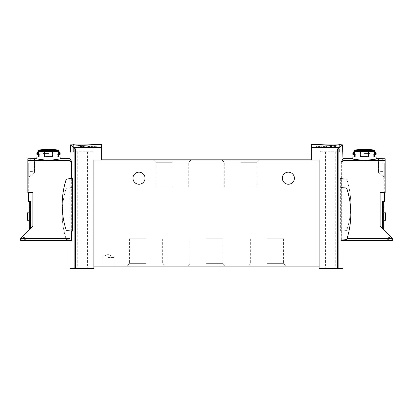 <?xml version="1.0" encoding="UTF-8"?>
<svg xmlns="http://www.w3.org/2000/svg" width="413" height="413" viewBox="0 0 413 413"><rect width="100%" height="100%" fill="white"/><g stroke="black" fill="none" stroke-linecap="round" stroke-linejoin="round"><path stroke-width="0.31" stroke-dasharray="2.06 1.55" d="M330.101 145.748L335.764 145.5L335.764 146.166L328.867 145.748L331.928 145.562L330.101 145.748L330.101 147.472L335.764 147.472L330.101 147.472M339.656 144.813C334.989 145.737 319.512 144.978 320.106 144.607C319.512 144.689 334.979 145.33 339.656 144.669L339.656 151.204L338.774 151.953L339.656 151.204L320.106 151.204L339.656 151.204L339.656 144.813L339.94 144.813L339.94 152.067L342.227 152.067L339.94 152.067L339.94 144.669M320.54 152.067L338.774 151.953L320.54 151.953L320.106 151.204L320.209 144.596M342.945 268.404L319.099 268.404L319.099 160.022L319.099 266.106L319.099 160.022L311.345 160.022L311.345 148.985L337.509 148.985L342.289 145.087L339.94 144.813M311.345 148.985L311.345 144.596M325.31 146.248L321.763 147.007L318.418 147.173L316.513 146.574L319.543 146.016L319.543 147.472L316.503 147.472L325.31 147.472L325.31 146.248L325.31 147.472L326.569 147.472L326.569 146.016L326.569 147.224L325.31 147.224M326.569 146.016L324.845 146.016L324.845 147.472L326.569 147.224M319.543 146.233L317.767 146.574L320.844 146.821L324.845 146.016M331.84 147.049L331.84 147.472L329.729 147.472L329.729 146.868L330.952 146.615C329.269 146.935 329.569 147.08 331.84 147.049L335.764 146.445L335.764 147.333L334.902 147.333L334.902 146.625L332.47 147.183L328.872 146.868L330.952 146.445L330.952 147.472L328.867 147.472L328.867 145.748M82.936 146.254L83.555 146.254L83.555 146.718L84.706 146.718L83.555 146.899L83.555 147.234L81.836 146.899L82.698 146.455L77.814 146.92L82.936 146.254L82.936 147.472L84.706 147.472L77.814 147.472L82.936 147.472M101.655 144.596L101.655 160.022L93.901 160.022L93.901 268.404L70.055 268.404M70.391 144.849L75.491 148.985L75.491 268.404M79.043 145.541L84.706 145.319L84.706 145.923L77.814 145.541L80.871 145.376L79.043 145.541L79.043 147.472M94.758 145.944L95.666 145.944L95.666 146.574L97.344 146.574L95.666 146.827L95.666 147.322L93.152 146.827L94.412 146.574L94.412 146.207L87.282 146.858L87.282 146.574L94.758 145.944L94.758 147.472L97.344 147.472L87.282 147.472L94.758 147.472M70.071 158.757L71.103 161.514L71.103 240.252L71.057 240.542L70.055 240.542L71.578 240.542M71.64 178.53L71.64 231.022M70.711 152.067L70.055 152.067M72.626 178.442L71.759 178.519L71.759 231.032L72.626 231.11M71.201 187.616L71.929 187.554L71.929 240.098L71.201 240.03L71.201 187.616L67.18 187.967A1.291 1.291 0 0 0 66.065 188.865A82.295 82.295 0 0 0 66.065 238.786A1.291 1.291 0 0 0 67.18 239.679L71.929 240.098M342.289 145.087L342.227 152.067L342.609 152.067M342.945 152.067L342.289 152.067M341.422 240.542L342.945 240.542L342.929 158.757L341.36 161.514L341.36 240.252L341.422 240.542L342.945 240.542L341.943 240.542M341.897 187.626L341.897 240.025M341.071 240.098L345.82 239.679A1.291 1.291 0 0 0 346.935 238.786A82.295 82.295 0 0 0 346.935 188.865A1.291 1.291 0 0 0 345.82 187.967L341.071 187.554M341.799 187.616L341.799 240.03M340.374 178.442L340.374 231.11L345.82 230.635A1.291 1.291 0 0 0 346.935 229.736A82.295 82.295 0 0 0 346.935 179.815A1.291 1.291 0 0 0 345.82 178.922L340.374 178.442L341.241 178.519L341.241 231.032M330.591 268.404L335.764 268.404L330.591 268.404M82.409 268.404L77.236 268.404L82.409 268.404M311.345 159.821L101.655 159.821M267.108 266.106L286.008 266.106L267.108 266.106M145.892 266.106L126.992 266.106L145.892 266.106M206.5 266.106L225.395 266.106L206.5 266.106M107.974 266.106L114.003 266.106L107.974 266.106M319.099 266.106L93.901 266.106M172.319 159.821L153.419 159.821L172.319 159.821M240.681 159.821L259.581 159.821L240.681 159.821M294.397 178.204A6.03 6.03 0 0 0 288.367 172.175A6.03 6.03 0 0 0 282.332 178.204A6.03 6.03 0 0 0 288.367 184.239A6.03 6.03 0 0 0 294.397 178.204M145.03 178.204A6.03 6.03 0 0 0 138.995 172.175A6.03 6.03 0 0 0 132.965 178.204A6.03 6.03 0 0 0 138.995 184.239A6.03 6.03 0 0 0 145.03 178.204M330.591 152.067L335.764 152.067L330.591 152.067M73.344 144.813L73.344 151.204L74.226 151.953L73.344 151.204L92.894 151.204L73.344 151.204L73.344 144.813M74.226 151.953L92.46 152.067L74.226 151.953M82.409 152.067L77.236 152.067L82.409 152.067M72.213 152.067L70.773 152.067L73.06 152.067L72.213 152.067L72.213 144.813L72.213 152.067M70.773 145.087L70.773 152.067L70.773 145.087M342.227 144.849L342.227 152.067L342.227 144.849M70.055 178.669L70.055 230.882M71.057 240.542L70.055 240.542L70.055 158.783M342.945 187.719L342.945 239.932M341.443 160.967L342.945 160.967L342.945 158.757M71.759 178.519L67.18 178.922A1.291 1.291 0 0 0 66.065 179.815A82.295 82.295 0 0 0 66.065 229.736A1.291 1.291 0 0 0 67.18 230.635L71.759 231.032M340.374 231.11L345.82 230.635A1.291 1.291 0 0 0 346.935 229.736A82.295 82.295 0 0 0 346.935 179.815A1.291 1.291 0 0 0 345.82 178.922L341.241 178.519M71.929 187.554L67.18 187.967A1.291 1.291 0 0 0 66.065 188.865A82.295 82.295 0 0 0 66.065 238.786A1.291 1.291 0 0 0 67.18 239.679L71.201 240.03M107.974 257.485L114.003 257.485L107.974 257.485M206.5 238.817L222.937 238.817L206.5 238.817M206.5 263.644L222.937 263.644L206.5 263.644M145.892 238.817L129.455 238.817L145.892 238.817M145.892 263.644L129.455 263.644L145.892 263.644M267.108 238.817L283.545 238.817L267.108 238.817M267.108 263.644L283.545 263.644L267.108 263.644M240.681 162.283L257.118 162.283L240.681 162.283M240.681 187.11L257.118 187.11L240.681 187.11M172.319 162.283L155.882 162.283L172.319 162.283M172.319 187.11L155.882 187.11L172.319 187.11M80.468 145.304L80.468 147.472M80.871 145.376L80.871 147.472M84.706 145.319L84.706 145.923M83.844 145.923L83.844 145.66M83.555 146.254L83.555 146.718M83.555 146.899L83.555 147.234M82.698 147.234L82.698 146.899M82.698 146.718L82.698 146.455M87.282 146.574L87.282 146.858M95.666 145.944L95.666 146.574M95.666 146.827L95.666 147.322M94.412 147.322L94.412 146.827M94.412 146.574L94.412 146.207M319.543 146.016L319.543 147.472L317.762 147.472L324.845 147.472M328.867 145.882L328.867 147.472L334.902 147.472L334.902 145.748M331.52 145.484L331.52 147.472M331.928 145.562L331.928 147.472M334.902 145.5L334.902 146.166M335.764 145.5L335.764 147.472L334.902 147.472L334.902 145.882M335.764 146.166L335.764 146.445M334.902 146.625L334.902 147.333M330.952 146.445L330.952 147.472L329.729 147.472M334.582 146.445L334.582 147.472L335.764 147.333M331.84 147.472L334.582 147.472M34.723 158.675L27.831 158.778L27.831 192.566L28.982 192.566L28.693 192.566L28.693 162.949L28.693 201.472L30.417 201.472L29.266 201.472L30.417 201.472L30.417 228.761L32.87 226.309L30.417 228.761M28.693 177.311L28.693 162.949L27.831 162.949L27.831 192.566L27.831 162.949L28.693 162.949L27.831 162.949L28.693 162.949L28.693 177.311L34.723 172.247L28.693 177.311M28.693 171.601L28.693 162.98L28.693 171.601L28.693 162.98L28.693 171.601L34.439 171.601L34.439 159.057L34.439 171.601L34.439 160.156L34.439 171.601L28.693 171.601M30.128 160.156L30.128 162.98L30.128 159.057L30.128 160.156L34.439 160.156M36.881 153.46L38.399 153.46L38.399 151.602L39.4 150.492A42.704 42.704 0 0 1 40.598 150.244L38.399 153.46L40.598 150.244L38.734 150.244M57.624 150.492L58.631 151.602L58.631 153.46L56.426 150.244A42.704 42.704 0 0 1 57.624 150.492L39.4 150.492M58.29 150.244L56.426 150.244L58.631 153.46L60.148 153.46M60.148 154.323L57.283 154.323L58.631 154.323L58.631 156.909L60.148 156.909M36.881 156.909L39.741 156.909L38.399 156.909L38.399 154.323L39.741 154.323L39.741 156.909L38.399 156.909M36.881 154.323L39.741 154.323L39.741 156.909L38.027 156.909M30.128 159.057L34.439 159.057M27.831 158.778L27.831 162.949L27.831 158.778M28.693 192.566L32.87 192.566L32.87 226.309L32.87 192.566L32.87 226.309L20.65 238.528L20.65 239.963L23.164 237.449L24.248 237.49A0.289 0.289 0 0 1 24.512 237.857L24.109 239.261A0.289 0.289 0 0 0 24.382 239.628L24.785 239.633A0.805 0.805 0 0 0 25.405 239.359L26.799 237.754A1.435 1.435 0 0 0 27.124 237.093L27.831 237.093L27.831 231.347L20.65 238.528L27.831 231.347L27.831 237.093L27.124 237.093A1.435 1.435 0 0 1 26.799 237.754L25.405 239.359A0.805 0.805 0 0 1 24.785 239.633L24.382 239.628A0.289 0.289 0 0 1 24.109 239.261L24.512 237.857A0.289 0.289 0 0 0 24.248 237.49L23.164 237.449L20.65 239.963L20.65 238.528L20.65 240.542L70.055 240.542L70.055 238.528L70.055 240.542M30.701 207.507L30.701 228.477L30.701 206.072L30.701 207.507L28.982 207.507L28.982 206.072L28.982 228.477L28.982 207.507L30.701 207.507M28.982 220.289L30.701 220.289L30.701 212.819L30.701 220.289L30.701 212.819L30.701 220.289L27.403 220.289L27.403 212.819L30.701 212.819L27.403 212.819L27.403 220.289L30.701 220.289L27.403 220.289L27.403 212.819L30.701 212.819L28.982 212.819M28.982 204.347L28.982 206.645L29.266 206.645L29.266 204.347L29.266 229.912L28.982 230.196L29.266 229.912L29.266 201.472M29.266 206.645L29.266 229.912M32.87 192.566L28.982 192.566L32.87 192.566M28.982 206.645L28.982 230.196M28.982 228.477L30.701 228.477L28.982 228.477M28.982 206.072L30.701 206.072L28.982 206.072M34.723 158.778L34.723 172.247L34.723 158.778M58.631 154.323L57.283 154.323L57.283 156.909L58.997 156.909M58.997 154.323L57.283 154.323L57.283 156.909L58.631 156.909M38.027 154.323L38.399 154.323M42.234 149.583L54.79 149.583M48.512 149.583L42.436 149.583L48.512 149.583M48.512 153.517L42.911 153.517L48.512 153.517M48.512 150.317L44.077 150.317L48.512 150.317M52.513 150.317L44.511 150.317L52.513 150.317L52.513 156.491L52.513 150.317M44.511 150.317L44.511 156.491L52.513 156.491L44.511 156.491L44.511 150.317M48.512 150.456L53.969 150.456L48.512 150.456M28.693 162.98L30.128 162.98L28.693 162.98M342.945 240.542L342.945 162.072L342.945 240.542L392.35 240.542L392.35 238.528L392.35 239.963L389.836 237.449L388.752 237.49A0.289 0.289 0 0 0 388.488 237.857L388.891 239.261A0.289 0.289 0 0 1 388.618 239.628L388.215 239.633A0.805 0.805 0 0 1 387.595 239.359L386.201 237.754A1.435 1.435 0 0 1 385.876 237.093L385.169 237.093L385.169 231.347L385.169 237.093L385.876 237.093A1.435 1.435 0 0 0 386.201 237.754L387.595 239.359A0.805 0.805 0 0 0 388.215 239.633L388.618 239.628A0.289 0.289 0 0 0 388.891 239.261L388.488 237.857A0.289 0.289 0 0 1 388.752 237.49L389.836 237.449L392.35 239.963L392.35 238.528L380.13 226.309L380.13 192.566L385.169 192.566L384.018 192.566L384.307 192.566L384.307 162.949L384.307 201.472L382.583 201.472L383.734 201.472L382.583 201.472L382.583 228.761L380.13 226.309L382.583 228.761M384.307 177.311L384.307 162.949L385.169 162.949L385.169 192.566L385.169 162.949L384.307 162.949L385.169 162.949L384.307 162.949L384.307 177.311L378.277 172.247L384.307 177.311M384.307 171.601L384.307 162.98L384.307 171.601L384.307 162.98L384.307 171.601L378.561 171.601L378.561 159.057L378.561 171.601L378.561 160.156L378.561 171.601L384.307 171.601M382.872 159.057L382.872 162.98L382.872 159.057L378.561 159.057M382.872 160.156L382.872 162.98L382.872 160.156L378.561 160.156M374.266 150.244L372.402 150.244L374.601 153.46L372.402 150.244A42.704 42.704 0 0 1 373.6 150.492L374.601 151.602L374.601 153.46L376.119 153.46M354.71 150.244L356.574 150.244L354.369 153.46L356.574 150.244A42.704 42.704 0 0 0 355.376 150.492L373.6 150.492M352.852 153.46L354.369 153.46L354.369 151.602L355.376 150.492M376.119 158.675C375.427 159.196 371.545 159.733 364.488 160.275C357.426 159.733 353.549 159.196 352.852 158.675M352.852 156.909L355.717 156.909L354.369 156.909L354.369 154.323L355.717 154.323L355.717 156.909L354.369 156.909M352.852 154.323L355.717 154.323L355.717 156.909L354.003 156.909M376.119 154.323L373.259 154.323L374.601 154.323L374.601 156.909L376.119 156.909M384.307 192.566L385.169 192.566L385.169 158.778L378.277 158.675M342.945 160.967L342.945 158.675M385.169 158.778L385.169 162.949L385.169 158.778M382.299 207.507L382.299 228.477L382.299 206.072L382.299 207.507L384.018 207.507L384.018 206.072L384.018 228.477L384.018 207.507L382.299 207.507M384.018 212.819L382.299 212.819L385.597 212.819L385.597 220.289L385.597 212.819L382.299 212.819L385.597 212.819L385.597 220.289L382.299 220.289L385.597 220.289L382.299 220.289L382.299 212.819L382.299 220.289L382.299 212.819L382.299 220.289L384.018 220.289M384.018 230.196L384.018 206.645L383.734 206.645L383.734 204.347L383.734 229.912L384.018 230.196L383.734 229.912L383.734 201.472M383.734 206.645L383.734 229.912M380.13 226.309L380.13 192.566L380.13 226.309M380.13 192.566L384.018 192.566L380.13 192.566M384.018 206.645L384.018 204.347L383.734 204.347M384.018 228.477L382.299 228.477L384.018 228.477M384.018 206.072L382.299 206.072L384.018 206.072M378.277 158.778L378.277 172.247L378.277 158.778M374.601 156.909L374.973 156.909M374.601 154.323L373.259 154.323L373.259 156.909L373.259 154.323L374.973 154.323M354.003 154.323L354.369 154.323M358.21 149.583L370.766 149.583M364.488 149.583L370.564 149.583L364.488 149.583M364.488 153.517L370.089 153.517L364.488 153.517M364.488 150.317L368.923 150.317L364.488 150.317M360.487 150.317L368.489 150.317L360.487 150.317L360.487 156.491L360.487 150.317M368.489 150.317L368.489 156.491L360.487 156.491L368.489 156.491L368.489 150.317M364.488 150.456L369.945 150.456L364.488 150.456M384.307 162.98L382.872 162.98L384.307 162.98M338.908 147.586L311.345 147.586M101.655 147.586L74.092 147.586M74.128 147.622L74.128 268.404M338.872 147.622L338.872 268.404M337.509 148.985L337.509 268.404M101.655 148.985L75.491 148.985M319.099 160.972L93.901 160.972M73.06 144.813L73.06 152.067L73.06 144.813M71.103 240.252L70.055 240.252M71.103 161.514L70.055 161.514M71.041 160.967L70.055 160.967M341.36 240.252L342.945 240.252M341.36 161.514L342.945 161.514M321.763 147.007L321.763 147.472M320.844 146.821L320.844 147.472M332.47 147.183L332.47 147.472M38.399 151.602L58.631 151.602M27.831 160.703L70.055 160.703M28.982 192.566L28.982 201.472M27.831 162.072L70.055 162.072M20.65 238.528L70.055 238.528M28.982 227.036L30.701 227.036L28.982 227.036M48.512 150.146L42.911 150.146L48.512 150.146M354.369 151.602L374.601 151.602M385.169 160.703L342.945 160.703M384.018 192.566L384.018 201.472M347.018 238.528L392.35 238.528M385.169 162.072L342.945 162.072M384.018 227.036L382.299 227.036L384.018 227.036M364.488 150.146L370.089 150.146L364.488 150.146M325.423 152.067L325.423 268.404M335.764 152.067L335.764 268.404M92.894 144.607L92.894 151.204L92.46 152.067M77.236 152.067L77.236 268.404M87.577 152.067L87.577 268.404M114.003 266.106L114.003 257.485L107.974 254.005L101.944 257.485L101.944 266.106M190.063 238.817L190.063 263.644L187.605 266.106M222.937 238.817L222.937 263.644L225.395 266.106M129.455 238.817L129.455 263.644L126.992 266.106M162.33 238.817L162.33 263.644L164.787 266.106M250.67 238.817L250.67 263.644L248.213 266.106M283.545 238.817L283.545 263.644L286.008 266.106M257.118 187.11L257.118 162.283L259.581 159.821M224.244 187.11L224.244 162.283L221.786 159.821M188.756 187.11L188.756 162.283L191.214 159.821M155.882 187.11L155.882 162.283L153.419 159.821M316.503 146.574L316.503 147.472M317.762 146.574L317.762 147.472M328.867 146.868L328.867 147.472M42.911 153.517L42.911 150.146L42.436 149.583M54.113 153.517L54.113 150.146L54.588 149.583M44.077 150.317L43.055 150.456L43.055 153.517M52.947 150.317L53.969 150.456L53.969 153.517M52.766 156.491L52.766 150.317M44.263 156.491L44.263 150.317M370.089 153.517L370.089 150.146L370.564 149.583M358.887 153.517L358.887 150.146L358.412 149.583M360.053 150.317L359.031 150.456L359.031 153.517M368.923 150.317L369.945 150.456L369.945 153.517M360.234 156.491L360.234 150.317M368.737 156.491L368.737 150.317"/><path stroke-width="0.62" d="M339.656 144.813C334.989 145.737 319.512 144.978 320.106 144.607C319.512 144.689 334.979 145.33 339.656 144.669L342.609 144.849L337.509 148.985L337.509 268.404L342.945 268.404L342.945 240.542L341.943 240.542L341.897 240.252L342.945 240.252L342.945 240.542L392.35 240.542L392.35 238.528L347.018 238.528M320.209 144.596L311.345 144.596L311.345 160.022L319.099 160.022L319.099 266.106L93.901 266.106L93.901 268.404L70.055 268.404L70.055 240.542L71.578 240.542L71.64 240.252L70.055 240.252L70.055 240.542L20.65 240.542L20.65 238.528L32.87 226.309L32.87 192.566L27.831 192.566L27.831 158.778L36.881 158.675C37.573 159.196 41.455 159.733 48.512 160.275C55.574 159.733 59.451 159.196 60.148 158.675L70.055 158.675L70.055 178.669M70.391 152.067L70.391 144.849L73.344 144.813L70.711 145.087L70.711 152.067L70.055 152.067L70.055 158.675M319.099 160.972L93.901 160.972L93.901 160.022L101.655 160.022L101.655 148.985L75.491 148.985L70.711 145.087M101.655 148.985L101.655 144.596L92.894 144.607M73.344 144.813C78.016 145.737 93.467 144.978 92.894 144.607C93.514 144.689 78.021 145.33 73.344 144.669C78.021 145.33 93.514 144.689 92.894 144.607C93.467 144.978 78.016 145.737 73.344 144.813M71.64 178.53L71.64 161.514L70.055 158.783M71.64 231.022L71.64 240.252M72.626 178.442L72.626 231.11L67.18 230.635A1.291 1.291 0 0 1 66.065 229.736A82.295 82.295 0 0 1 66.065 179.815A1.291 1.291 0 0 1 67.18 178.922L72.626 178.442M342.609 144.849L342.945 158.783L341.959 160.967L342.945 160.967L342.945 187.719M341.897 187.626L341.959 160.967M341.071 187.554L341.071 240.098L345.82 239.679A1.291 1.291 0 0 0 346.935 238.786A82.295 82.295 0 0 0 346.935 188.865A1.291 1.291 0 0 0 345.82 187.967L341.071 187.554M337.509 268.404L319.099 268.404L319.099 266.106M311.345 159.821L101.655 159.821M93.901 160.972L93.901 266.106M282.332 178.204A6.03 6.03 0 0 1 291.382 172.98A6.03 6.03 0 0 1 291.382 183.429A6.03 6.03 0 0 1 282.332 178.204M132.965 178.204A6.03 6.03 0 0 1 142.015 172.98A6.03 6.03 0 0 1 142.015 183.429A6.03 6.03 0 0 1 132.965 178.204M70.055 230.882L70.055 240.252M342.945 239.932L342.945 240.252M28.693 192.566L28.693 201.472L30.417 201.472L30.417 228.761M30.128 159.057L30.128 160.156L30.128 159.057L34.439 159.057L34.439 160.156L34.439 159.057M58.29 150.244L60.148 153.46L58.631 153.46L58.631 151.602L57.624 150.492A42.704 42.704 0 0 0 56.426 150.244L58.29 150.244A43.086 43.086 0 0 0 54.79 149.583L42.234 149.583A43.086 43.086 0 0 0 38.734 150.244L40.598 150.244A42.704 42.704 0 0 0 39.4 150.492L38.399 151.602L38.399 153.46L36.881 153.46L36.881 154.323L38.399 154.323L38.399 156.909L36.881 156.909L36.881 158.675C36.344 159.067 50.644 161.483 57.113 159.392M60.148 158.675L60.148 156.909L58.631 156.909L58.631 154.323L60.148 154.323L60.148 153.46M30.128 160.156L34.439 160.156M29.266 229.912L29.266 201.472M28.982 204.347L29.266 204.347L28.982 204.347L28.982 206.645L29.266 206.645M28.982 230.196L28.982 206.645M28.982 212.819L27.403 212.819L27.403 220.289L28.982 220.289M58.631 156.909L58.997 156.909L58.997 154.323L58.631 154.323M38.399 156.909L38.027 156.909L38.027 154.323L38.399 154.323M384.307 192.566L384.307 201.472L382.583 201.472L382.583 228.761M382.872 159.057L382.872 160.156L382.872 159.057L378.561 159.057L378.561 160.156L378.561 159.057M374.601 151.602L373.6 150.492A42.704 42.704 0 0 0 372.402 150.244L374.266 150.244L376.119 153.46L374.601 153.46L374.601 151.602L354.369 151.602L354.369 153.46L352.852 153.46L352.852 154.323L354.369 154.323L354.369 156.909L352.852 156.909L352.852 158.675C352.17 160.404 376.806 160.399 376.119 158.675L376.119 156.909L374.601 156.909L374.601 154.323L376.119 154.323L376.119 153.46M374.266 150.244A43.086 43.086 0 0 0 370.766 149.583L358.21 149.583A43.086 43.086 0 0 0 354.71 150.244L356.574 150.244A42.704 42.704 0 0 0 355.376 150.492L354.369 151.602M382.872 160.156L378.561 160.156M376.119 158.675L385.169 158.778L385.169 192.566L380.13 192.566L380.13 226.309L392.35 238.528M352.852 158.675L342.945 158.675L342.945 160.967M383.734 229.912L383.734 201.472M383.734 204.347L384.018 204.347L384.018 230.196M384.018 220.289L385.597 220.289L385.597 212.819L384.018 212.819M354.369 154.323L354.003 154.323L354.003 156.909L354.369 156.909M374.601 154.323L374.973 154.323L374.973 156.909L374.601 156.909M338.908 147.586L311.345 147.586M101.655 147.586L74.092 147.586M74.128 147.622L74.128 268.404M338.872 147.622L338.872 268.404M337.509 148.985L311.345 148.985M75.491 148.985L75.491 268.404M71.64 161.514L70.055 161.514M71.557 160.967L70.055 160.967M341.897 161.514L342.945 161.514M58.631 151.602L38.399 151.602M27.831 160.703L70.055 160.703M28.982 192.566L28.982 201.472M20.65 238.528L70.055 238.528M27.831 162.072L70.055 162.072M57.624 150.492L39.4 150.492M385.169 160.703L342.945 160.703M384.018 192.566L384.018 201.472M385.169 162.072L342.945 162.072M384.018 206.645L383.734 206.645M373.6 150.492L355.376 150.492M38.734 150.244L36.881 153.46M354.71 150.244L352.852 153.46"/></g></svg>
